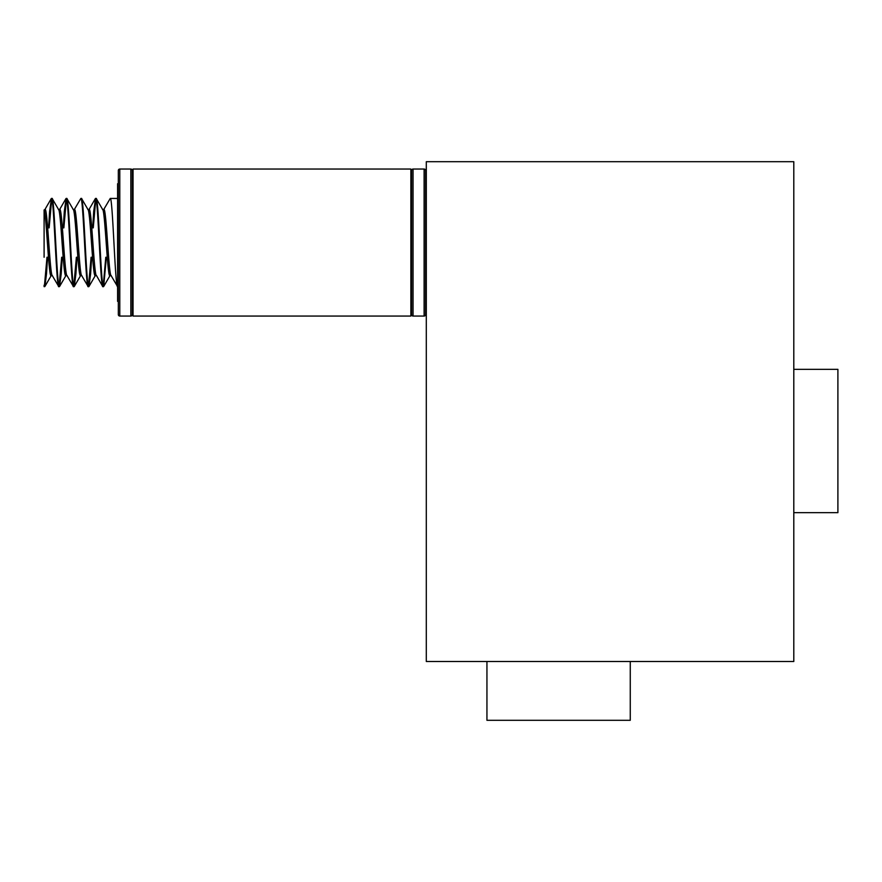 <?xml version="1.0" encoding="UTF-8"?>
<svg xmlns="http://www.w3.org/2000/svg" width="882" height="882" viewBox="0 0 882 882"><rect width="100%" height="100%" fill="white"/><g stroke="black" fill="none" stroke-linecap="round" stroke-linejoin="round"><path stroke-width="1.32" d="M630.266 661.5L630.266 720.296L486.941 720.296L486.941 661.5M102.499 209.475C104.958 207.435 107.406 277.665 109.853 275.625L111.099 275.625M102.632 209.475L103.889 209.475C106.336 207.435 108.784 277.665 111.231 275.625M44.1 257.246L44.1 209.971C46.448 214.723 48.731 277.731 51.057 275.625L52.303 275.625M44.1 209.971L45.081 209.475C47.529 207.435 49.987 277.665 52.435 275.625M58.399 209.475C60.858 207.435 63.306 277.665 65.753 275.625L66.999 275.625M58.532 209.475L59.789 209.475C62.236 207.435 64.684 277.665 67.131 275.625M73.107 209.475C75.554 207.435 78.002 277.665 80.449 275.625L81.706 275.625M73.239 209.475L74.485 209.475C76.932 207.435 79.38 277.665 81.839 275.625M87.803 209.475C90.251 207.435 92.709 277.665 95.157 275.625L96.403 275.625M87.935 209.475L89.181 209.475C91.629 207.435 94.087 277.665 96.535 275.625L102.698 286.474L103.69 286.474L106.369 257.246M133.039 169.046L133.039 316.054L410.869 316.054L410.869 169.046L133.039 169.046M410.869 314.576L411.596 314.576A1.455 1.455 0 0 0 413.052 316.054L424.11 316.054A1.455 1.455 0 0 0 425.565 314.598L426.304 314.576M410.869 170.524L411.596 170.524L411.596 314.598M411.596 170.502A1.455 1.455 0 0 1 413.052 169.046L424.11 169.046A1.455 1.455 0 0 1 425.565 170.502L425.565 314.598M425.565 170.524L426.304 170.524M117.604 183.754L117.604 301.346L118.331 301.346L118.331 183.754L117.604 183.754M132.3 314.598L132.3 170.502A1.455 1.455 0 0 0 130.845 169.046L119.787 169.046A1.455 1.455 0 0 0 118.331 170.502L118.331 314.598A1.455 1.455 0 0 0 119.787 316.054L130.845 316.054A1.455 1.455 0 0 0 132.3 314.598L133.039 314.576M132.3 170.524L133.039 170.524M793.8 369.338L837.9 369.338L837.9 512.663L793.8 512.663M44.684 286.65L44.1 285.228L44.1 286.65L44.894 286.474L46.526 273.729L47.573 257.246M48.565 227.854L49.613 211.371L51.454 198.45C53.901 195.727 56.349 289.373 58.796 286.65L59.59 286.474L61.222 273.729L62.269 257.246M52.159 275.382L58.796 286.65M51.454 198.45L52.236 198.626L58.675 209.718M52.038 198.45C54.486 195.727 56.944 289.373 59.392 286.65M63.261 227.854L64.309 211.371L66.15 198.45C68.598 195.727 71.056 289.373 73.504 286.65L74.286 286.474L75.929 273.729L76.977 257.246M66.867 275.382L73.504 286.65M66.15 198.45L66.944 198.626L73.371 209.718M66.734 198.45C69.182 195.727 71.64 289.373 74.088 286.65M74.209 209.718L80.846 198.45C83.294 195.727 85.752 289.373 88.2 286.65L88.994 286.474L90.626 273.729L91.673 257.246M81.563 275.382L88.2 286.65M80.846 198.45L81.64 198.626L88.079 209.718M81.442 198.45C83.889 195.727 86.337 289.373 88.784 286.65M92.665 227.854L93.713 211.371L95.554 198.45C98.001 195.727 100.449 289.373 102.896 286.65M95.554 198.45L96.336 198.626L102.775 209.718M96.138 198.45C98.586 195.727 101.044 289.373 103.492 286.65M44.398 286.286L46.989 257.246M49.149 227.854L51.74 198.814M59.094 286.286L61.685 257.246M63.857 227.854L66.448 198.814M73.79 286.286L76.381 257.246M88.498 286.286L91.089 257.246M93.249 227.854L95.84 198.814M103.194 286.286L105.785 257.246M103.613 209.718L110.25 198.45L117.604 198.45M110.25 198.45C112.698 195.727 115.156 289.373 117.604 286.65L110.967 275.382M44.1 214.877L44.1 227.854M793.8 161.704L426.304 161.704L426.304 661.5L793.8 661.5L793.8 161.704M413.052 169.046L413.052 316.054M424.11 169.046L424.11 316.054M119.787 169.046L119.787 316.054M130.845 169.046L130.845 316.054M51.321 275.382L44.894 286.474M66.029 275.382L59.59 286.474M80.725 275.382L74.286 286.474M95.421 275.382L88.994 286.474M110.129 275.382L103.69 286.474M88.917 209.718L95.344 198.626M59.513 209.718L65.952 198.626M44.817 209.718L51.244 198.626"/></g></svg>
